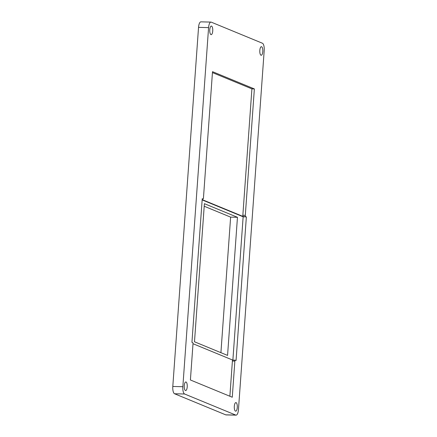 <?xml version="1.0" encoding="UTF-8"?>
<svg xmlns="http://www.w3.org/2000/svg" width="437" height="437" viewBox="0 0 437 437"><rect width="100%" height="100%" fill="white"/><g stroke="black" fill="none" stroke-linecap="round" stroke-linejoin="round"><path stroke-width="0.66" d="M232.271 397.233L234.86 361.109A1.076 0.377 91.4 0 1 235.253 360.186A1.076 0.377 91.4 0 1 235.303 360.197L236.067 360.514L246.359 216.878L243.141 216.501A1.076 0.377 91.4 0 1 242.846 215.288L251.909 88.864L254.367 88.919L212.508 71.668L203.445 198.098A1.076 0.377 91.4 0 1 203.052 199.015A1.076 0.377 91.4 0 1 202.997 199.004L202.238 198.693L191.941 342.329L192.701 342.641A1.076 0.377 91.4 0 1 192.996 343.859L190.406 379.982L232.271 397.233M229.873 396.244L232.397 361.049L234.86 361.109M232.817 360.132L193.007 343.722M235.204 360.197L232.845 360.143A1.076 0.377 91.4 0 0 232.795 360.132A1.076 0.377 91.4 0 0 232.397 361.049M245.599 216.561A1.076 0.377 91.4 0 1 245.304 215.348L254.367 88.919M208.586 27.613L182.846 386.707A6.44 2.267 91.4 0 0 184.611 393.999L235.778 415.084A6.44 2.267 91.4 0 0 236.084 415.15A6.44 2.267 91.4 0 0 238.46 409.627L264.199 50.534A6.44 2.267 91.4 0 0 262.435 43.241L211.268 22.156A6.44 2.267 91.4 0 0 210.967 22.09A6.44 2.267 91.4 0 0 208.586 27.613L198.54 27.373L172.801 386.466A6.44 2.267 91.4 0 0 174.565 393.759L225.732 414.844A6.44 2.267 91.4 0 0 226.033 414.91L236.084 415.15M210.967 22.09L200.916 21.85A6.44 2.267 91.4 0 0 198.54 27.373M204.39 203.669L194.487 341.783L227.562 355.412L237.46 217.298L204.39 203.669M251.909 88.864L212.442 72.597M202.173 199.622L243.141 216.501M232.872 360.132L243.147 216.801L202.151 199.906M243.147 216.801L246.359 216.878M211.557 26.105A4.294 1.513 91.4 0 0 211.355 26.062A4.294 1.513 91.4 0 0 209.744 30.317A4.294 1.513 91.4 0 0 211.147 34.649A4.294 1.513 91.4 0 0 212.753 30.677A4.294 1.513 91.4 0 0 211.557 26.105M186.047 382.009A4.294 1.513 91.4 0 0 185.845 381.965A4.294 1.513 91.4 0 0 184.228 386.221A4.294 1.513 91.4 0 0 185.638 390.552A4.294 1.513 91.4 0 0 187.238 386.587A4.294 1.513 91.4 0 0 186.047 382.009M236.1 402.635A4.294 1.513 91.4 0 0 235.898 402.592A4.294 1.513 91.4 0 0 234.287 406.852A4.294 1.513 91.4 0 0 235.69 411.179A4.294 1.513 91.4 0 0 237.296 407.213A4.294 1.513 91.4 0 0 236.1 402.635M261.61 46.732A4.294 1.513 91.4 0 0 261.408 46.688A4.294 1.513 91.4 0 0 259.797 50.943A4.294 1.513 91.4 0 0 261.2 55.275A4.294 1.513 91.4 0 0 262.806 51.304A4.294 1.513 91.4 0 0 261.61 46.732M220.914 352.67L230.627 217.134L204.205 206.242M230.627 217.134L237.46 217.298M245.304 215.348L242.846 215.288M182.846 386.707L172.801 386.466M184.611 393.999L174.565 393.759M235.778 415.084L225.732 414.844M232.795 360.132L235.253 360.186"/></g></svg>
